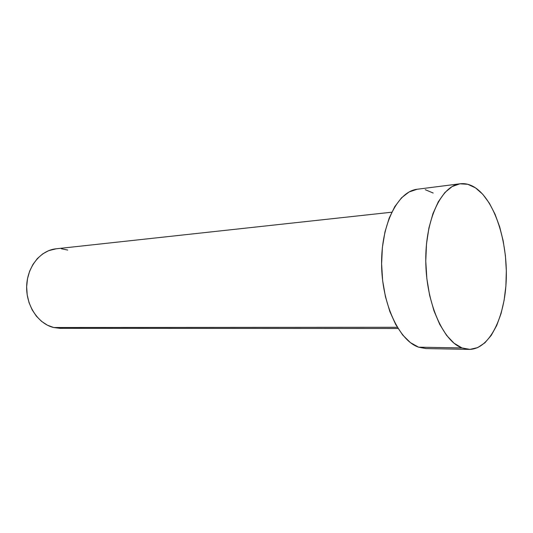 <?xml version="1.0" encoding="UTF-8"?>
<svg xmlns="http://www.w3.org/2000/svg" width="533" height="533" viewBox="0 0 533 533"><rect width="100%" height="100%" fill="white"/><g stroke="black" fill="none" stroke-linecap="round" stroke-linejoin="round"><path stroke-width="0.8" d="M391.748 212.207L56.018 248.811C40.548 250.337 27.25 266.673 26.677 286.108C25.964 305.536 38.209 323.844 53.64 327.515L397.305 327.289L53.64 327.515L60.322 328.341L398.044 328.495M460.146 183.772L417.352 189.235C398.051 191.214 381.322 223.547 381.595 263.555C381.695 303.543 398.95 340.607 418.585 347.176L461.971 347.942C442.943 341.153 426.02 302.524 425.774 260.85C425.361 219.15 441.504 185.637 460.166 183.772C465.382 183.159 470.486 184.525 475.483 187.856C494.704 200.881 507.583 241.109 506.257 279.205C505.084 317.315 489.454 349.568 469.127 349.382L461.971 347.942L418.585 347.176L425.974 348.575L469.053 349.382M426.047 348.575L418.585 347.176L410.417 342.632L402.681 335.01L395.726 324.537L389.876 311.592L385.439 296.708L382.627 280.545L381.601 263.842L382.394 247.379L384.973 231.908L389.177 218.13L394.793 206.617L401.529 197.803L409.071 191.98L417.079 189.268M425.221 189.668L433.182 193.033M475.483 187.856L482.745 194.259L489.327 203.16L495.03 214.193L499.694 226.925L503.185 240.923L505.417 255.727L506.33 270.871L505.897 285.888L504.118 300.299L501.033 313.651L496.709 325.476L491.273 335.337L484.863 342.839L477.675 347.616L469.953 349.382L461.971 347.942L454.049 343.219L446.521 335.297L439.732 324.39L434.002 310.906L429.631 295.395L426.84 278.552L425.774 261.15L426.487 244.001L428.932 227.904L432.963 213.586L438.373 201.647L444.875 192.54L452.157 186.55L459.899 183.805L467.774 184.291L475.483 187.856M60.122 328.341L53.64 327.515L47.357 325.157L41.514 321.326L36.377 316.162L32.16 309.846L29.049 302.651L27.19 294.849L26.657 286.787L27.483 278.799L29.621 271.224L32.979 264.375L37.397 258.525L42.687 253.901L48.61 250.677L56.112 248.798M61.395 248.758L67.751 250.077"/></g></svg>
